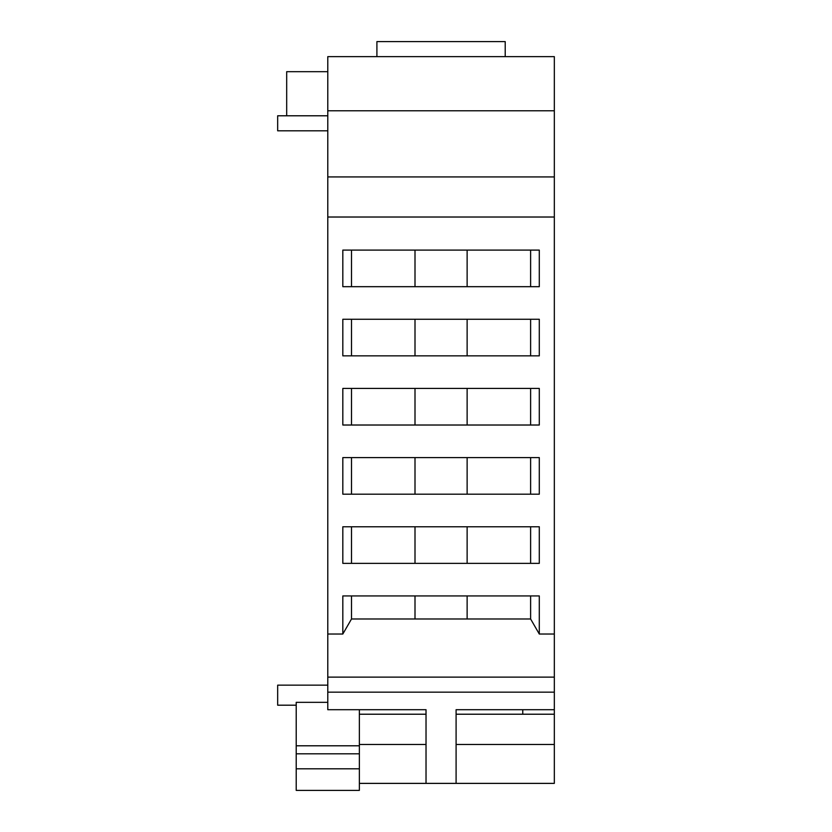 <?xml version="1.0" encoding="UTF-8"?>
<svg xmlns="http://www.w3.org/2000/svg" width="832" height="832" viewBox="0 0 832 832"><rect width="100%" height="100%" fill="white"/><g stroke="black" fill="none" stroke-linecap="round" stroke-linejoin="round"><path stroke-width="1.25" d="M296.213 768.82L359.362 768.82L359.362 790.4L296.213 790.4L296.213 702.333L327.787 702.333M359.362 768.82L359.362 753.813L296.213 753.813M359.362 753.813L359.362 745.794L296.213 745.794M359.362 745.794L359.362 709.706L359.362 714.22L426.026 714.22M327.787 685.152L277.67 685.152L277.67 705.193L296.213 705.193L277.67 705.193M342.826 286.686L539.292 286.686L539.292 250.099L342.826 250.099L342.826 286.686M342.826 425.017L342.826 388.43L539.292 388.43L539.292 425.017L342.826 425.017M351.51 425.017L351.51 388.43M327.787 115.783L277.67 115.783L277.67 130.811L327.787 130.811M342.826 494.187L539.292 494.187L539.292 457.6L342.826 457.6L342.826 494.187M327.787 692.162L554.33 692.162L554.33 677.123L327.787 677.123L327.787 709.706L426.026 709.706L426.026 783.38L554.33 783.38L554.33 744.474L456.092 744.474M327.787 110.77L554.33 110.77L554.33 56.638L327.787 56.638L327.787 217.017L554.33 217.017L554.33 634.026L539.292 634.026L530.618 618.987L415.002 618.987L415.002 595.93M327.787 217.017L327.787 677.123M351.51 595.93L351.51 618.987L342.826 634.026L327.787 634.026M342.826 634.026L342.826 595.93L539.292 595.93L539.292 634.026M342.826 563.358L342.826 526.77L539.292 526.77L539.292 563.358L342.826 563.358M342.826 319.27L342.826 355.857L539.292 355.857L539.292 319.27L342.826 319.27M351.51 286.686L351.51 250.099M456.092 714.22L554.33 714.22L554.33 709.706L456.092 709.706L456.092 783.38M415.002 425.017L415.002 388.43M530.618 526.77L530.618 563.358M351.51 563.358L351.51 526.77M522.756 709.706L522.756 714.22M351.51 618.987L415.002 618.987M554.33 634.026L554.33 677.123M327.787 71.677L286.686 71.677L286.686 115.783M530.618 457.6L530.618 494.187M530.618 250.099L530.618 286.686M467.126 250.099L467.126 286.686M530.618 388.43L530.618 425.017M467.126 388.43L467.126 425.017M415.002 563.358L415.002 526.77M351.51 355.857L351.51 319.27M415.002 355.857L415.002 319.27M554.33 714.22L554.33 744.474M554.33 110.77L554.33 217.017M554.33 692.162L554.33 709.706M415.002 286.686L415.002 250.099M415.002 494.187L415.002 457.6M467.126 526.77L467.126 563.358M530.618 319.27L530.618 355.857M359.362 744.474L426.026 744.474M359.362 783.38L426.026 783.38M351.51 494.187L351.51 457.6M467.126 319.27L467.126 355.857M467.126 457.6L467.126 494.187M327.787 176.925L554.33 176.925M530.618 595.93L530.618 618.987M467.126 595.93L467.126 618.987M376.906 56.638L376.906 41.6L505.211 41.6L505.211 56.638"/></g></svg>
